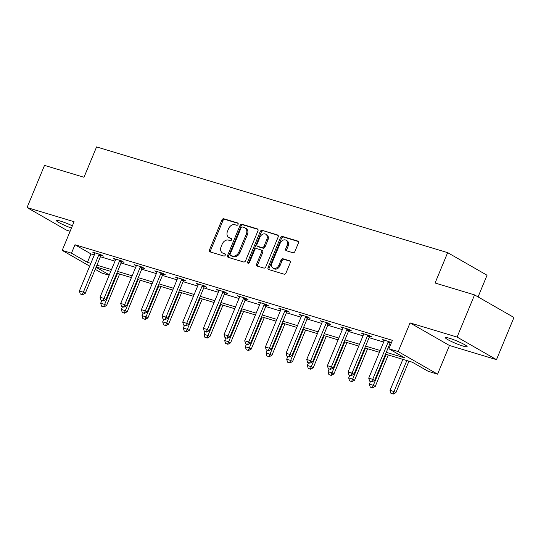 <?xml version="1.0" encoding="UTF-8"?>
<svg xmlns="http://www.w3.org/2000/svg" width="541" height="541" viewBox="0 0 541 541"><rect width="100%" height="100%" fill="white"/><g stroke="black" fill="none" stroke-linecap="round" stroke-linejoin="round"><path stroke-width="0.81" d="M238.081 224.387A1.265 0.94 -60.2 0 0 237.648 222.953L223.832 218.787A1.806 1.346 -60.2 0 0 221.851 220.052L209.502 249.854A1.806 1.346 -60.2 0 0 209.908 251.815A1.806 1.346 -60.2 0 0 210.118 251.903L223.933 256.062A1.265 0.94 -60.2 0 0 224.894 253.749L223.108 253.208A5.775 4.294 -60.2 0 1 222.432 252.918A5.775 4.294 -60.2 0 1 221.141 246.655L222.168 244.174A5.775 4.294 -60.2 0 1 228.525 240.13L230.31 240.664A1.265 0.94 -60.2 0 0 231.271 238.351L229.485 237.81A5.775 4.294 -60.2 0 1 228.809 237.519A5.775 4.294 -60.2 0 1 227.518 231.257L228.545 228.775A5.775 4.294 -60.2 0 1 234.902 224.731L236.688 225.272A1.265 0.94 -60.2 0 0 238.081 224.387M449.436 338.267A11.76 1.339 -157.5 0 0 445.385 337.679A11.76 1.339 -157.5 0 0 451.322 341.452A11.76 1.339 -157.5 0 0 463.069 346.084A11.76 1.339 -157.5 0 0 467.12 346.68A11.76 1.339 -157.5 0 0 461.182 342.899A11.76 1.339 -157.5 0 0 449.436 338.267M72.379 225.834A11.76 1.339 -157.5 0 0 60.47 221.12A11.76 1.339 -157.5 0 0 56.413 220.525A11.76 1.339 -157.5 0 0 71.453 228.065M292.924 252.728A1.806 1.346 -60.2 0 0 294.913 251.464L298.375 243.105A1.806 1.346 -60.2 0 0 297.976 241.144A1.806 1.346 -60.2 0 0 297.76 241.056L282.416 236.437A1.806 1.346 -60.2 0 0 280.434 237.695L268.086 267.497A1.806 1.346 -60.2 0 0 268.492 269.459A1.806 1.346 -60.2 0 0 268.701 269.546L284.045 274.165A1.806 1.346 -60.2 0 0 286.033 272.907L290.213 262.804A1.806 1.346 -60.2 0 0 289.814 260.85A1.806 1.346 -60.2 0 0 289.604 260.755L283.031 258.781A1.806 1.346 -60.2 0 0 281.05 260.045L278.973 265.049A4.822 3.591 -60.2 0 1 273.097 268.187A4.822 3.591 -60.2 0 1 272.015 262.96L280.143 243.335A4.822 3.591 -60.2 0 1 286.02 240.197A4.822 3.591 -60.2 0 1 287.102 245.431L285.743 248.704A1.806 1.346 -60.2 0 0 286.148 250.659A1.806 1.346 -60.2 0 0 286.358 250.754L292.924 252.728M474.558 294.899L513.95 317.486L496.482 359.65L457.091 337.07L474.558 294.899L435.079 283.011L447.65 252.647L96.575 146.915L83.997 177.272L44.518 165.384L27.05 207.555L74.083 221.715L62.201 250.388L71.48 253.181L74.969 244.748L392.401 340.35L388.911 348.783L398.183 351.576L437.574 374.162L428.303 371.369L412.33 362.213L385.517 354.139M457.091 337.07L410.058 322.903L398.183 351.576M257.935 230.926A1.806 1.346 -60.2 0 0 257.53 228.965A1.806 1.346 -60.2 0 0 257.32 228.877L241.976 224.251A1.806 1.346 -60.2 0 0 239.988 225.516L227.646 255.318A1.806 1.346 -60.2 0 0 228.045 257.273A1.806 1.346 -60.2 0 0 228.261 257.367L243.606 261.986A1.806 1.346 -60.2 0 0 245.587 260.721L257.935 230.926M262.196 230.344L277.54 234.963A1.806 1.346 -60.2 0 1 277.749 235.058A1.806 1.346 -60.2 0 1 278.155 237.012L265.814 266.814A1.806 1.346 -60.2 0 1 263.825 268.079L257.259 266.098A1.806 1.346 -60.2 0 1 257.049 266.01A1.806 1.346 -60.2 0 1 256.644 264.055L261.648 251.964A1.806 1.346 -60.2 0 0 261.249 250.01A1.806 1.346 -60.2 0 0 261.033 249.922L256.677 248.61A1.806 1.346 -60.2 0 0 254.689 249.874L249.482 262.453A1.265 0.94 -60.2 0 1 247.663 261.905L260.207 231.609A1.806 1.346 -60.2 0 1 262.196 230.344L278.128 235.43M27.05 207.555L66.442 230.135L70.134 231.25M478.068 296.914L487.049 275.234L447.65 252.647M74.969 244.748L90.942 253.905L94.33 254.926M100.41 256.759L114.996 261.154M121.083 262.98L135.663 267.376M141.749 269.208L156.329 273.597M162.415 275.43L177.002 279.825M183.081 281.658L197.668 286.047M203.747 287.88L218.334 292.275M224.414 294.108L239 298.497M245.087 300.329L259.666 304.725M265.753 306.551L280.333 310.947M286.419 312.779L301.006 317.168M307.085 319.001L321.672 323.396M327.751 325.229L342.338 329.618M348.424 331.45L363.004 335.846M369.09 337.679L383.67 342.068M389.757 343.9L390.798 344.218M101.106 255.447L103.372 256.13L100.707 254.601L92.761 252.207L94.891 253.431M121.772 261.668L124.038 262.351L121.373 260.83L113.427 258.436L115.564 259.66M142.439 267.896L144.704 268.579L142.04 267.051L134.094 264.657L136.231 265.881M163.105 274.118L165.37 274.801L162.713 273.273L154.76 270.879L156.897 272.103M183.771 280.346L186.036 281.029L183.379 279.501L175.426 277.107L177.563 278.331M204.444 286.568L206.709 287.251L204.045 285.722L196.099 283.328L198.229 284.552M225.11 292.789L227.376 293.472L224.711 291.951L216.765 289.557L218.895 290.781M245.776 299.017L248.042 299.7L245.377 298.172L237.431 295.778L239.568 297.002M266.442 305.239L268.708 305.922L266.05 304.4L258.098 302.006L260.235 303.231M287.109 311.467L289.374 312.15L286.716 310.622L278.764 308.228L280.901 309.452M307.775 317.689L310.04 318.372L307.383 316.843L299.43 314.449L301.567 315.673M328.448 323.917L330.713 324.6L328.049 323.072L320.103 320.678L322.233 321.902M349.114 330.138L351.38 330.822L348.715 329.293L340.769 326.899L342.906 328.123M369.78 336.367L372.046 337.043L369.381 335.521L361.435 333.128L363.572 334.352M390.446 342.588L391.359 342.866M384.238 340.573L382.102 339.349L391.481 342.568M410.058 322.903L449.449 345.489L496.482 359.65M449.449 345.489L437.574 374.162M109.154 275.254L101.6 272.975L95.209 269.317M386.26 352.333L404.878 357.939L388.911 348.783M71.48 253.181L87.446 262.338L90.834 263.359M96.92 265.191L111.5 269.587M117.586 271.42L132.173 275.809M138.253 277.641L152.839 282.037M158.919 283.863L173.505 288.258M179.592 290.091L194.172 294.48M200.258 296.312L214.838 300.708M220.924 302.541L235.511 306.93M241.59 308.762L256.177 313.158M262.257 314.99L276.843 319.379M282.923 321.212L297.509 325.608M303.596 327.433L318.176 331.829M324.262 333.662L338.842 338.051M344.928 339.883L359.515 344.279M365.594 346.112L380.181 350.5M89.684 266.145L62.201 250.388M96.055 267.274L109.309 274.875M379.43 352.306L364.85 347.91M358.764 346.084L344.177 341.689M338.098 339.856L323.511 335.467M317.432 333.635L302.845 329.239M296.766 327.406L282.179 323.018M276.093 321.185L261.513 316.789M255.426 314.957L240.846 310.568M234.76 308.735L220.173 304.34M214.094 302.507L199.507 298.118M193.428 296.285L178.841 291.897M172.762 290.064L158.175 285.668M152.089 283.836L137.509 279.447M131.422 277.614L116.842 273.219M110.756 271.386L96.17 266.997M90.942 253.905L87.446 262.338M228.809 237.519L229.871 238.128A5.775 4.294 -60.2 0 0 230.547 238.419L229.485 237.81M231.737 238.777L230.547 238.419M222.432 252.918L223.494 253.526A5.775 4.294 -60.2 0 0 224.17 253.817L223.108 253.208M225.36 254.175L224.17 253.817M238.114 223.379L224.9 219.403A1.806 1.346 -60.2 0 0 222.912 220.667L210.571 250.469A1.806 1.346 -60.2 0 0 210.591 252.045M257.908 229.343L243.037 224.867A1.806 1.346 -60.2 0 0 241.056 226.131L228.708 255.927A1.806 1.346 -60.2 0 0 228.735 257.509M242.442 227.004A1.265 0.94 -60.2 0 0 241.056 227.889L230.216 254.047A1.265 0.94 -60.2 0 0 230.649 255.48L232.535 256.049A5.775 4.294 -60.2 0 0 238.892 252.005L246.297 234.125A5.775 4.294 -60.2 0 0 245.005 227.862A5.775 4.294 -60.2 0 0 244.329 227.572L242.442 227.004M231.44 255.934A1.265 0.94 -60.2 0 0 231.717 256.089L230.649 255.48M245.005 227.862L246.074 228.471A5.775 4.294 -60.2 0 1 247.359 234.733L239.954 252.613A5.775 4.294 -60.2 0 1 233.597 256.657L231.717 256.089M261.249 250.01L262.311 250.618A1.806 1.346 -60.2 0 1 262.716 252.579L257.705 264.664A1.806 1.346 -60.2 0 0 257.732 266.246M263.257 230.953A1.806 1.346 -60.2 0 0 261.276 232.217L248.725 262.513A1.265 0.94 -60.2 0 0 248.63 263.318M266.841 239.426A4.822 3.591 -60.2 0 0 265.766 234.192A4.822 3.591 -60.2 0 0 259.89 237.33L257.022 244.241A1.806 1.346 -60.2 0 0 257.428 246.202A1.806 1.346 -60.2 0 0 257.638 246.29L261.993 247.602A1.806 1.346 -60.2 0 0 263.981 246.338L266.841 239.426L267.91 240.035A4.822 3.591 -60.2 0 0 266.828 234.801L265.766 234.192M258.307 246.676A1.806 1.346 -60.2 0 0 258.49 246.811A1.806 1.346 -60.2 0 0 258.706 246.899L257.638 246.29M267.91 240.035L265.043 246.946A1.806 1.346 -60.2 0 1 263.061 248.211L258.706 246.899M286.02 240.197L287.088 240.813A4.822 3.591 -60.2 0 1 288.164 246.04L286.811 249.313A1.806 1.346 -60.2 0 0 286.838 250.896M273.097 268.187L274.159 268.803A4.822 3.591 -60.2 0 0 280.035 265.665L278.973 265.049M290.192 261.222L284.099 259.389A1.806 1.346 -60.2 0 0 282.111 260.654L280.035 265.665M298.355 241.523L283.484 237.046A1.806 1.346 -60.2 0 0 281.496 238.31L269.154 268.113A1.806 1.346 -60.2 0 0 269.175 269.689M101.789 300.525L100.68 303.21L104.65 304.407L117.492 273.415M103.547 306.761L101.559 306.165L103.865 306.943L103.547 306.761L104.65 304.407L106.57 305.509L119.602 274.05M100.68 303.21L101.559 306.165M103.865 306.943L106.57 305.509M80.271 293.952L82.577 294.737L80.271 293.952L79.385 291.004L94.756 253.898A1.839 1.366 -60.2 0 0 94.905 253.371L94.979 252.877M99.307 254.182L99.003 254.601A1.839 1.366 -60.2 0 0 98.733 255.095L83.361 292.201L85.275 293.303L82.577 294.737M101.417 255.007L100.924 255.704A1.839 1.366 -60.2 0 0 100.646 256.191L85.275 293.303M79.385 291.004L83.361 292.201L82.259 294.554M122.462 306.747L121.346 309.438L125.323 310.635L138.158 279.643M124.214 312.989L122.232 312.387L124.538 313.171L124.214 312.989L125.323 310.635L127.236 311.731L140.268 280.279M121.346 309.438L122.232 312.387M124.538 313.171L127.236 311.731M143.128 312.975L142.013 315.66L145.989 316.857L158.824 285.864M144.887 319.21L142.898 318.608L145.204 319.393L144.887 319.21L145.989 316.857L147.903 317.959L160.934 286.5M142.013 315.66L142.898 318.608M145.204 319.393L147.903 317.959M100.937 300.181L103.243 300.958L100.937 300.181L100.051 297.232L115.422 260.12A1.839 1.366 -60.2 0 0 115.571 259.592L115.646 259.098M119.974 260.404L119.669 260.83A1.839 1.366 -60.2 0 0 119.399 261.317L104.028 298.429L105.941 299.525L103.243 300.958M122.083 261.235L121.59 261.925A1.839 1.366 -60.2 0 0 121.312 262.419L105.941 299.525M100.051 297.232L104.028 298.429L102.925 300.776M121.603 306.402L123.909 307.187L121.603 306.402L120.717 303.454L136.089 266.348A1.839 1.366 -60.2 0 0 136.237 265.814L136.312 265.327M140.64 266.632L140.342 267.051A1.839 1.366 -60.2 0 0 140.065 267.545L124.694 304.651L126.608 305.753L123.909 307.187M142.75 267.457L142.256 268.147A1.839 1.366 -60.2 0 0 141.979 268.64L126.608 305.753M120.717 303.454L124.694 304.651L123.591 307.004M163.795 319.197L162.679 321.888L166.655 323.085L179.49 292.093M165.553 325.432L163.565 324.837L165.871 325.621L165.553 325.432L166.655 323.085L168.569 324.181L181.6 292.722M162.679 321.888L163.565 324.837M165.871 325.621L168.569 324.181M184.461 325.425L183.345 328.11L187.321 329.307L200.163 298.314M186.219 331.66L184.231 331.058L186.537 331.843L186.219 331.66L187.321 329.307L189.242 330.409L202.266 298.95M183.345 328.11L184.231 331.058M186.537 331.843L189.242 330.409M205.127 331.647L204.018 334.338L207.987 335.535L220.829 304.536M206.885 337.882L204.897 337.286L207.203 338.064L206.885 337.882L207.987 335.535L209.908 336.63L222.939 305.171M204.018 334.338L204.897 337.286M207.203 338.064L209.908 336.63M142.269 312.63L144.575 313.408L142.269 312.63L141.39 309.682L156.755 272.569A1.839 1.366 -60.2 0 0 156.91 272.042L156.985 271.548M161.306 272.853L161.008 273.273A1.839 1.366 -60.2 0 0 160.731 273.766L145.36 310.879L147.28 311.974L144.575 313.408M163.423 273.685L162.922 274.375A1.839 1.366 -60.2 0 0 162.652 274.869L147.28 311.974M141.39 309.682L145.36 310.879L144.258 313.225M162.936 318.852L165.242 319.636L162.936 318.852L162.057 315.903L177.428 278.798A1.839 1.366 -60.2 0 0 177.576 278.263L177.651 277.776M181.979 279.075L181.675 279.501A1.839 1.366 -60.2 0 0 181.397 279.995L166.026 317.1L167.947 318.196L165.242 319.636M184.089 279.907L183.588 280.596A1.839 1.366 -60.2 0 0 183.318 281.09L167.947 318.196M162.057 315.903L166.026 317.1L164.924 319.454M183.609 325.08L185.915 325.858L183.609 325.08L182.723 322.125L198.094 285.019A1.839 1.366 -60.2 0 0 198.243 284.492L198.317 283.998M202.645 285.303L202.341 285.722A1.839 1.366 -60.2 0 0 202.07 286.216L186.699 323.322L188.613 324.424L185.915 325.858M204.755 286.128L204.255 286.825A1.839 1.366 -60.2 0 0 203.984 287.318L188.613 324.424M182.723 322.125L186.699 323.322L185.59 325.675M225.793 337.868L224.684 340.56L228.654 341.756L241.496 310.764M227.551 344.11L225.563 343.508L227.876 344.292L227.551 344.11L228.654 341.756L230.574 342.859L243.606 311.4M224.684 340.56L225.563 343.508M227.876 344.292L230.574 342.859M204.275 331.302L206.581 332.086L204.275 331.302L203.389 328.353L218.76 291.247A1.839 1.366 -60.2 0 0 218.909 290.713L218.983 290.226M223.311 291.525L223.007 291.951A1.839 1.366 -60.2 0 0 222.736 292.444L207.365 329.55L209.279 330.646L206.581 332.086M225.421 292.356L224.928 293.046A1.839 1.366 -60.2 0 0 224.65 293.54L209.279 330.646M203.389 328.353L207.365 329.55L206.263 331.904M246.466 344.096L245.35 346.781L249.327 347.978L262.162 316.985M248.224 350.331L246.236 349.736L248.542 350.514L248.224 350.331L249.327 347.978L251.24 349.08L264.272 317.621M245.35 346.781L246.236 349.736M248.542 350.514L251.24 349.08M224.941 337.523L227.247 338.308L224.941 337.523L224.055 334.575L239.426 297.469A1.839 1.366 -60.2 0 0 239.575 296.941L239.649 296.448M243.977 297.753L243.673 298.172A1.839 1.366 -60.2 0 0 243.403 298.666L228.031 335.772L229.945 336.874L227.247 338.308M246.087 298.578L245.594 299.274A1.839 1.366 -60.2 0 0 245.316 299.761L229.945 336.874M224.055 334.575L228.031 335.772L226.929 338.125M267.132 350.318L266.016 353.009L269.993 354.206L282.828 323.214M268.891 356.56L266.902 355.958L269.208 356.742L268.891 356.56L269.993 354.206L271.907 355.302L284.938 323.849M266.016 353.009L266.902 355.958M269.208 356.742L271.907 355.302M245.607 343.751L247.913 344.536L245.607 343.751L244.721 340.803L260.093 303.69A1.839 1.366 -60.2 0 0 260.241 303.163L260.322 302.676M264.644 303.974L264.346 304.4A1.839 1.366 -60.2 0 0 264.069 304.887L248.698 342L250.618 343.095L247.913 344.536M266.754 304.806L266.26 305.496A1.839 1.366 -60.2 0 0 265.983 305.99L250.618 343.095M244.721 340.803L248.698 342L247.595 344.346M287.798 356.546L286.683 359.231L290.659 360.428L303.494 329.435M289.557 362.781L287.569 362.186L289.875 362.964L289.557 362.781L290.659 360.428L292.573 361.53L305.604 330.071M286.683 359.231L287.569 362.186M289.875 362.964L292.573 361.53M266.273 349.973L268.579 350.757L266.273 349.973L265.394 347.024L280.765 309.919A1.839 1.366 -60.2 0 0 280.914 309.384L280.989 308.897M285.317 310.203L285.012 310.622A1.839 1.366 -60.2 0 0 284.735 311.116L269.364 348.221L271.284 349.324L268.579 350.757M287.427 311.028L286.926 311.724A1.839 1.366 -60.2 0 0 286.656 312.211L271.284 349.324M265.394 347.024L269.364 348.221L268.262 350.575M308.465 362.768L307.349 365.459L311.325 366.656L324.167 335.663M310.223 369.003L308.235 368.407L310.541 369.192L310.223 369.003L311.325 366.656L313.246 367.752L326.27 336.292M307.349 365.459L308.235 368.407M310.541 369.192L313.246 367.752M286.94 356.201L289.252 356.979L286.94 356.201L286.061 353.253L301.432 316.14A1.839 1.366 -60.2 0 0 301.58 315.613L301.655 315.119M305.983 316.424L305.679 316.843A1.839 1.366 -60.2 0 0 305.401 317.337L290.03 354.45L291.951 355.545L289.252 356.979M308.093 317.256L307.592 317.946A1.839 1.366 -60.2 0 0 307.322 318.439L291.951 355.545M286.061 353.253L290.03 354.45L288.928 356.796M329.131 368.996L328.022 371.681L331.991 372.877L344.833 341.885M330.889 375.231L328.901 374.629L331.207 375.413L330.889 375.231L331.991 372.877L333.912 373.98L346.943 342.521M328.022 371.681L328.901 374.629M331.207 375.413L333.912 373.98M307.613 362.423L309.919 363.207L307.613 362.423L306.727 359.474L322.098 322.368A1.839 1.366 -60.2 0 0 322.247 321.834L322.321 321.347M326.649 322.652L326.345 323.072A1.839 1.366 -60.2 0 0 326.074 323.565L310.703 360.671L312.617 361.773L309.919 363.207M328.759 323.477L328.259 324.167A1.839 1.366 -60.2 0 0 327.988 324.661L312.617 361.773M306.727 359.474L310.703 360.671L309.601 363.025M349.804 375.217L348.688 377.909L352.664 379.106L365.5 348.106M351.555 381.452L349.574 380.857L351.88 381.635L351.555 381.452L352.664 379.106L354.578 380.201L367.61 348.742M348.688 377.909L349.574 380.857M351.88 381.635L354.578 380.201M328.279 368.651L330.585 369.429L328.279 368.651L327.393 365.696L342.764 328.59A1.839 1.366 -60.2 0 0 342.913 328.062L342.987 327.569M347.315 328.874L347.011 329.293A1.839 1.366 -60.2 0 0 346.74 329.787L331.369 366.893L333.283 367.995L330.585 369.429M349.425 329.706L348.931 330.395A1.839 1.366 -60.2 0 0 348.654 330.889L333.283 367.995M327.393 365.696L331.369 366.893L330.267 369.246M370.47 381.446L369.354 384.13L373.331 385.327L386.166 354.335M372.228 387.681L370.24 387.079L372.546 387.863L372.228 387.681L373.331 385.327L375.244 386.43L388.276 354.97M369.354 384.13L370.24 387.079M372.546 387.863L375.244 386.43M348.945 374.872L351.251 375.657L348.945 374.872L348.059 371.924L363.43 334.818A1.839 1.366 -60.2 0 0 363.579 334.284L363.653 333.797M367.981 335.095L367.677 335.521A1.839 1.366 -60.2 0 0 367.407 336.015L352.035 373.121L353.949 374.216L351.251 375.657M370.091 335.927L369.598 336.617A1.839 1.366 -60.2 0 0 369.32 337.111L353.949 374.216M348.059 371.924L352.035 373.121L350.933 375.474M402.862 359.359L390.02 390.359L393.997 391.556L406.832 360.556M392.894 393.902L390.906 393.307L393.212 394.085L392.894 393.902L393.997 391.556L395.911 392.651L408.942 361.192M390.02 390.359L390.906 393.307M393.212 394.085L395.911 392.651M369.611 381.101L371.917 381.878L369.611 381.101L368.725 378.145L384.096 341.04A1.839 1.366 -60.2 0 0 384.245 340.512L384.326 340.019M388.648 341.324L388.35 341.743A1.839 1.366 -60.2 0 0 388.073 342.237L372.702 379.342L374.622 380.445L371.917 381.878M390.758 342.149L390.264 342.845A1.839 1.366 -60.2 0 0 389.993 343.339L374.622 380.445M368.725 378.145L372.702 379.342L371.599 381.696M210.571 250.469L209.502 249.854M222.912 220.667L221.851 220.052M224.9 219.403L223.832 218.787M228.708 255.927L227.646 255.318M241.056 226.131L239.988 225.516M243.037 224.867L241.976 224.251M257.719 229.1L257.32 228.877M233.597 256.657L232.535 256.049M239.954 252.613L238.892 252.005M247.359 234.733L246.297 234.125M277.939 235.193L277.54 234.963M257.705 264.664L256.644 264.055M262.716 252.579L261.648 251.964M248.725 262.513L247.663 261.905M261.276 232.217L260.207 231.609M263.061 248.211L261.993 247.602M265.043 246.946L263.981 246.338M286.811 249.313L285.743 248.704M288.164 246.04L287.102 245.431M282.111 260.654L281.05 260.045M284.099 259.389L283.031 258.781M289.996 260.985L289.604 260.755M269.154 268.113L268.086 267.497M281.496 238.31L280.434 237.695M283.484 237.046L282.416 236.437M298.159 241.286L297.76 241.056M98.733 255.095L100.646 256.191M99.003 254.601L100.924 255.704M119.399 261.317L121.312 262.419M119.669 260.83L121.59 261.925M140.065 267.545L141.979 268.64M140.342 267.051L142.256 268.147M160.731 273.766L162.652 274.869M161.008 273.273L162.922 274.375M181.397 279.995L183.318 281.09M181.675 279.501L183.588 280.596M202.07 286.216L203.984 287.318M202.341 285.722L204.255 286.825M222.736 292.444L224.65 293.54M223.007 291.951L224.928 293.046M243.403 298.666L245.316 299.761M243.673 298.172L245.594 299.274M264.069 304.887L265.983 305.99M264.346 304.4L266.26 305.496M284.735 311.116L286.656 312.211M285.012 310.622L286.926 311.724M305.401 317.337L307.322 318.439M305.679 316.843L307.592 317.946M326.074 323.565L327.988 324.661M326.345 323.072L328.259 324.167M346.74 329.787L348.654 330.889M347.011 329.293L348.931 330.395M367.407 336.015L369.32 337.111M367.677 335.521L369.598 336.617M388.073 342.237L389.993 343.339M388.35 341.743L390.264 342.845M231.568 256.028L230.5 255.413M258.49 246.811L257.428 246.202"/></g></svg>
